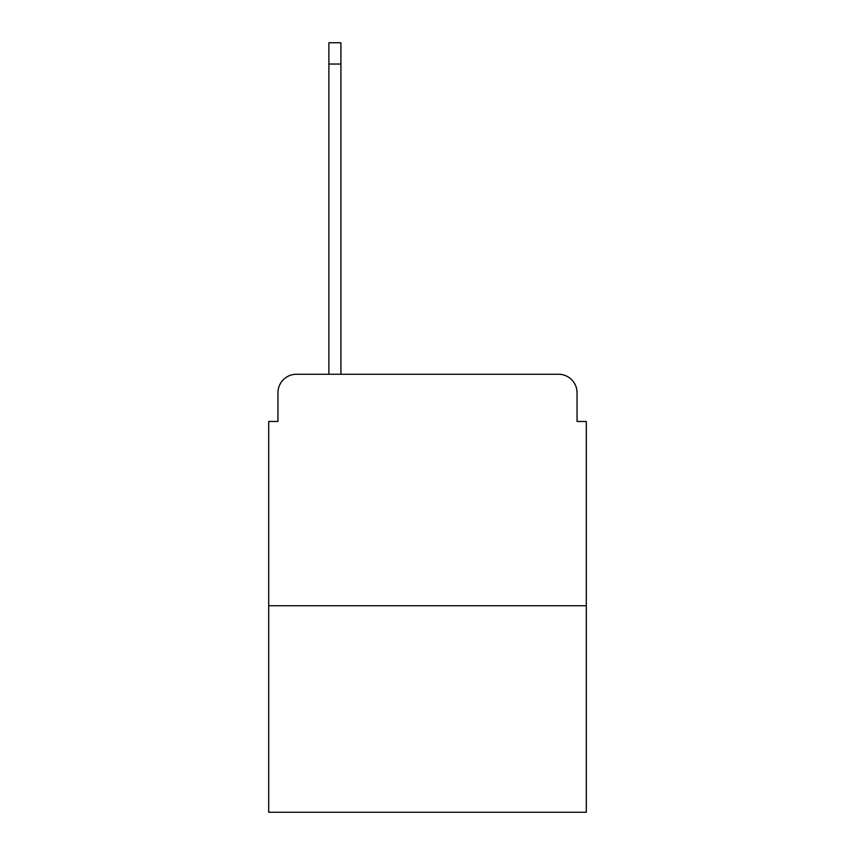 <?xml version="1.0" encoding="UTF-8"?>
<svg xmlns="http://www.w3.org/2000/svg" width="855" height="855" viewBox="0 0 855 855"><rect width="100%" height="100%" fill="white"/><g stroke="black" fill="none" stroke-linecap="round" stroke-linejoin="round"><path stroke-width="1.28" d="M277.95 392.776L277.95 421.483L277.95 392.776A18.521 18.521 0 0 1 296.471 374.255L328.886 374.255L328.886 42.75L340.921 42.75L340.921 374.255L355.274 374.255M586.306 605.757L268.694 605.757L268.694 812.25L586.306 812.25L586.306 421.483L577.05 421.483L577.05 392.776A18.521 18.521 0 0 0 558.529 374.255L296.471 374.255M268.694 605.757L268.694 421.483L277.95 421.483M499.726 374.255L558.529 374.255M577.05 421.483L577.05 392.776M328.886 64.05L340.921 64.05"/></g></svg>

